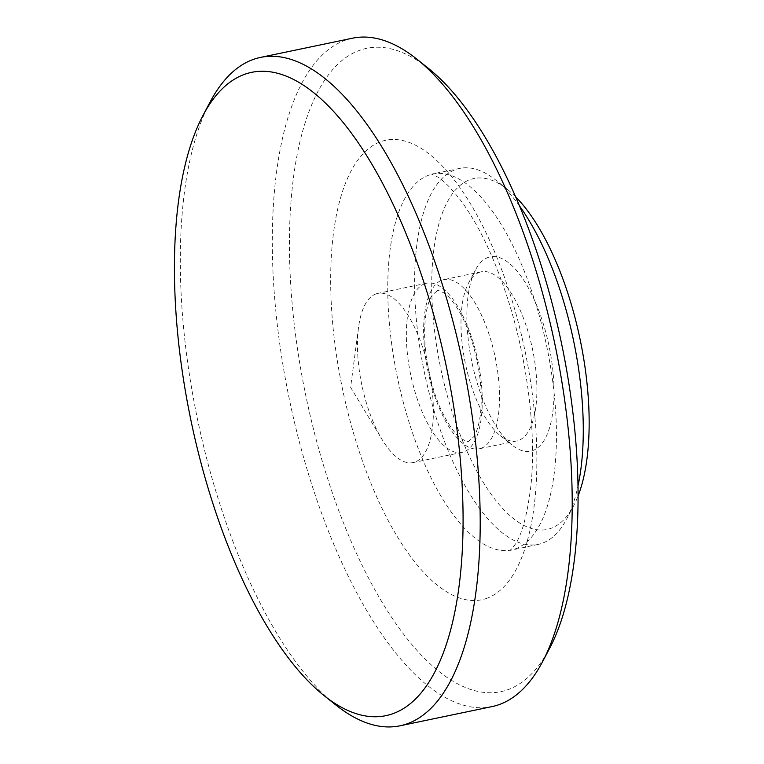 <?xml version="1.0" encoding="UTF-8"?>
<svg xmlns="http://www.w3.org/2000/svg" width="764" height="764" viewBox="0 0 764 764"><rect width="100%" height="100%" fill="white"/><g stroke="black" fill="none" stroke-linecap="round" stroke-linejoin="round"><path stroke-width="0.57" stroke-dasharray="3.82 2.86" d="M480.833 448.353A86.418 34.323 -101.8 0 0 494.719 355.126A86.418 34.323 -101.8 0 0 443.903 279.605A86.418 34.323 -101.8 0 0 442.289 280.044A86.418 34.323 -101.8 0 0 428.403 373.271A86.418 34.323 -101.8 0 0 479.209 448.793A86.418 34.323 -101.8 0 0 480.833 448.353M352.519 38.2A341.403 135.581 -101.8 0 0 346.121 39.948A341.403 135.581 -101.8 0 0 291.275 408.253A341.403 135.581 -101.8 0 0 491.997 706.595M428.528 68.474A328.596 130.501 -101.8 0 0 360.474 50.023A328.596 130.501 -101.8 0 0 309.449 412.34A328.596 130.501 -101.8 0 0 507.048 689.978A328.596 130.501 -101.8 0 0 549.555 648.455M519.587 206.051A192.041 76.266 -101.8 0 0 495.884 180.18A192.041 76.266 -101.8 0 0 459.708 168.414A192.041 76.266 -101.8 0 0 456.108 169.398A192.041 76.266 -101.8 0 0 425.262 376.566A192.041 76.266 -101.8 0 0 538.171 544.388A192.041 76.266 -101.8 0 0 541.771 543.405A192.041 76.266 -101.8 0 0 566.611 519.128A192.041 76.266 -101.8 0 0 577.995 485.942M515.643 196.816A179.234 71.186 -101.8 0 0 507.582 189.529A179.234 71.186 -101.8 0 0 470.471 179.464A179.234 71.186 -101.8 0 0 442.633 377.091A179.234 71.186 -101.8 0 0 550.414 528.535A179.234 71.186 -101.8 0 0 573.602 505.883A179.234 71.186 -101.8 0 0 578.071 495.989M479.668 272.251A86.418 34.323 -101.8 0 0 468.485 283.167A86.418 34.323 -101.8 0 0 465.343 363.406A86.418 34.323 -101.8 0 0 500.315 435.7A86.418 34.323 -101.8 0 0 516.588 440.99A86.418 34.323 -101.8 0 0 518.212 440.551A86.418 34.323 -101.8 0 0 532.097 347.324A86.418 34.323 -101.8 0 0 481.282 271.803A86.418 34.323 -101.8 0 0 479.668 272.251M488.311 257.382A99.215 39.403 -101.8 0 0 475.475 269.921A99.215 39.403 -101.8 0 0 471.865 362.05A99.215 39.403 -101.8 0 0 512.023 445.04A99.215 39.403 -101.8 0 0 532.565 450.617A99.215 39.403 -101.8 0 0 547.979 341.212A99.215 39.403 -101.8 0 0 488.311 257.382M425.032 283.645A86.418 34.323 -101.8 0 0 411.147 376.872A86.418 34.323 -101.8 0 0 461.962 452.393A86.418 34.323 -101.8 0 0 463.576 451.954A86.418 34.323 -101.8 0 0 477.462 358.727A86.418 34.323 -101.8 0 0 426.656 283.205A86.418 34.323 -101.8 0 0 425.032 283.645M376.155 293.853A86.418 34.323 -101.8 0 0 358.555 327.259A86.418 34.323 -101.8 0 0 381.924 439.252A86.418 34.323 -101.8 0 0 413.076 462.592A86.418 34.323 -101.8 0 0 414.699 462.153A86.418 34.323 -101.8 0 0 428.575 368.926A86.418 34.323 -101.8 0 0 377.769 293.405A86.418 34.323 -101.8 0 0 376.155 293.853M209.938 102.3A341.403 135.581 -101.8 0 0 197.523 419.302A341.403 135.581 -101.8 0 0 335.683 704.876M486.114 598.556A234.71 93.218 -101.8 0 0 522.557 339.76A234.71 93.218 -101.8 0 0 381.417 141.445A234.71 93.218 -101.8 0 0 344.965 400.24A234.71 93.218 -101.8 0 0 486.114 598.556M514.926 549.001A192.041 76.266 -101.8 0 0 545.783 341.833A192.041 76.266 -101.8 0 0 432.873 174.011A192.041 76.266 -101.8 0 0 429.272 174.994A192.041 76.266 -101.8 0 0 398.426 382.162A192.041 76.266 -101.8 0 0 511.336 549.984A192.041 76.266 -101.8 0 0 514.926 549.001M437.237 290.807L432.204 295.162C429.225 299.431 426.99 306.736 425.51 317.089C422.941 340.677 426.083 366.3 434.926 393.966C442.833 418.557 456.051 436.177 462.201 439.176C466.298 441.267 468.437 441.936 468.628 441.191L473.661 436.836C476.64 432.567 478.875 425.262 480.355 414.909C482.924 391.321 479.782 365.698 470.939 338.032C463.032 313.441 449.815 295.821 443.664 292.822C439.567 290.731 437.428 290.062 437.237 290.807M459.708 168.414L431.603 174.116L437.533 176.933C443.435 180.399 450.97 187.982 460.138 199.69C477.825 223.136 493.554 255.768 507.334 297.588C527.456 359.252 536.423 432.672 530.98 485.064C527.198 515.719 521.65 535.889 514.353 545.563L510.123 550.405L538.171 544.388M507.582 189.529L495.884 180.18M573.602 505.883L566.611 519.128M500.315 435.7L512.023 445.04M468.485 283.167L475.475 269.921M516.588 440.99L479.209 448.793M461.962 452.393L413.076 462.592M358.555 327.259L350.6 387.358L381.924 439.252M426.656 283.205L377.769 293.405M481.282 271.803L443.903 279.605"/><path stroke-width="1.15" d="M323.974 695.526L335.683 704.876A341.403 135.581 -101.8 0 0 399.992 725.8A341.403 135.581 -101.8 0 0 406.391 724.052A341.403 135.581 -101.8 0 0 461.227 355.747A341.403 135.581 -101.8 0 0 260.505 57.405A341.403 135.581 -101.8 0 0 254.106 59.153A341.403 135.581 -101.8 0 0 209.938 102.3L202.947 115.545A328.596 130.501 -101.8 0 0 191 420.658A328.596 130.501 -101.8 0 0 323.974 695.526A328.596 130.501 -101.8 0 0 392.027 713.977A328.596 130.501 -101.8 0 0 443.063 351.66A328.596 130.501 -101.8 0 0 245.464 74.022A328.596 130.501 -101.8 0 0 202.947 115.545M399.992 725.8L491.997 706.595A341.403 135.581 -101.8 0 0 498.405 704.847A341.403 135.581 -101.8 0 0 542.574 661.7A341.403 135.581 -101.8 0 0 554.989 344.698A341.403 135.581 -101.8 0 0 416.829 59.124A341.403 135.581 -101.8 0 0 352.519 38.2L260.505 57.405M542.574 661.7L549.555 648.455A328.596 130.501 -101.8 0 0 561.511 343.342A328.596 130.501 -101.8 0 0 428.528 68.474L416.829 59.124M577.995 485.942A192.041 76.266 -101.8 0 0 519.587 206.051M578.071 495.989A179.234 71.186 -101.8 0 0 515.643 196.816"/></g></svg>
